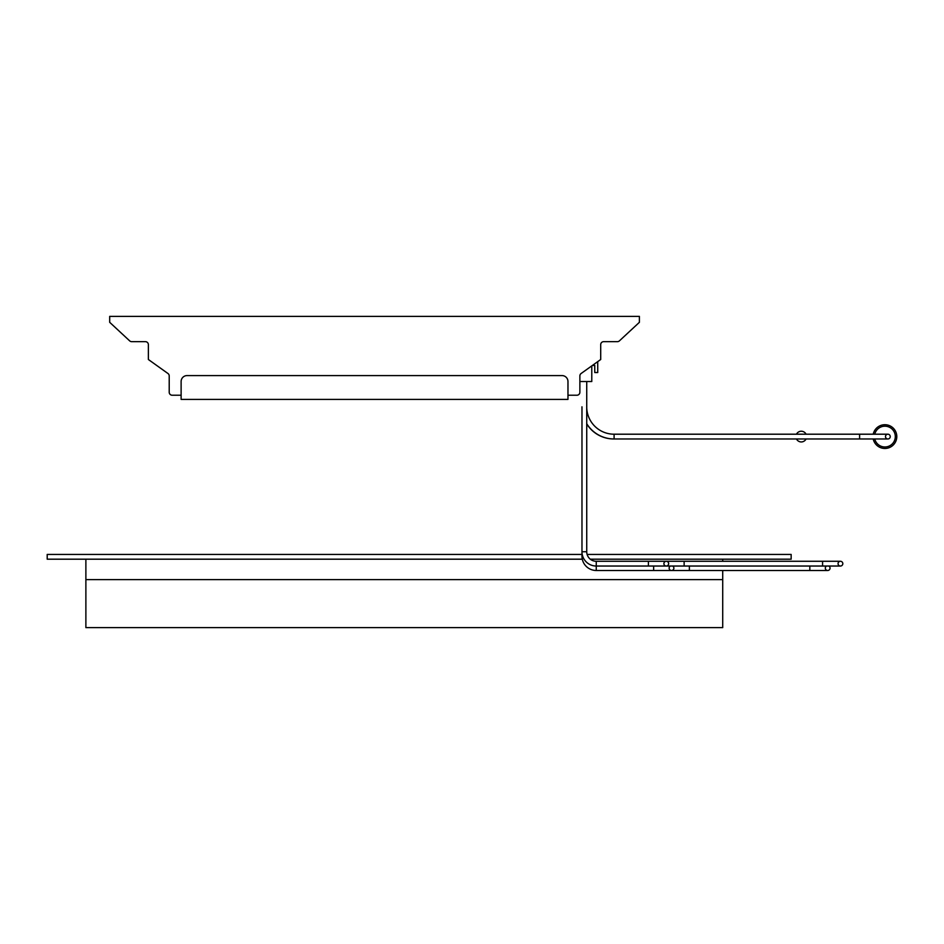 <?xml version="1.0" encoding="UTF-8"?>
<svg xmlns="http://www.w3.org/2000/svg" width="944" height="944" viewBox="0 0 944 944"><rect width="100%" height="100%" fill="white"/><g stroke="black" fill="none" stroke-linecap="round" stroke-linejoin="round"><path stroke-width="1.42" d="M853.647 434.205L614.096 434.205A27.376 27.376 0 0 1 586.731 407.82A27.376 27.376 0 0 0 614.096 434.205L887.867 434.205A2.384 2.384 0 0 1 890.251 436.588A2.384 2.384 0 0 1 887.867 438.972A2.384 2.384 0 0 1 885.496 436.588A2.384 2.384 0 0 1 887.867 434.205A2.384 2.384 0 0 1 890.251 436.588A2.384 2.384 0 0 1 887.867 438.972A2.384 2.384 0 0 0 890.251 436.588M581.976 408.197A31.836 31.836 0 0 1 581.952 407.124L581.952 406.829A32.143 32.143 0 0 0 581.976 407.902M586.731 423.691A32.143 32.143 0 0 0 614.096 438.972L853.647 438.972M586.731 423.903A31.836 31.836 0 0 0 613.801 438.972L774.198 438.972M582.696 556.217L581.976 556.217A14.29 14.29 0 0 0 596.254 570.495L596.254 566.034L648.41 566.034L648.41 561.279L666.275 561.279A2.384 2.384 0 0 1 668.647 563.651A2.384 2.384 0 0 1 666.275 566.034A2.384 2.384 0 0 1 663.892 563.651A2.384 2.384 0 0 1 666.275 561.279A2.384 2.384 0 0 0 663.892 563.651A2.384 2.384 0 0 1 666.275 561.279L684.129 561.279L684.129 566.034L666.275 566.034A2.384 2.384 0 0 1 663.892 563.651A2.384 2.384 0 0 0 666.275 566.034A2.384 2.384 0 0 0 668.647 563.651M838.06 563.651A2.384 2.384 0 0 0 840.431 566.034A2.384 2.384 0 0 0 842.815 563.651A2.384 2.384 0 0 0 840.431 561.279A2.384 2.384 0 0 0 838.06 563.651A2.384 2.384 0 0 1 840.431 561.279A2.384 2.384 0 0 1 842.815 563.651A2.384 2.384 0 0 0 840.431 561.279L684.129 561.279M822.578 561.279L822.578 566.034L840.431 566.034A2.384 2.384 0 0 0 842.815 563.651M825.292 568.123A2.384 2.384 0 0 1 826.519 566.034A2.384 2.384 0 0 0 827.676 570.495A2.384 2.384 0 0 0 828.832 566.034A2.384 2.384 0 0 1 830.059 568.123A2.384 2.384 0 0 0 828.832 566.034M809.822 566.034L809.822 570.495L827.676 570.495A2.384 2.384 0 0 0 830.059 568.123M672.659 566.034A2.384 2.384 0 0 1 671.503 570.495A2.384 2.384 0 0 1 670.358 566.034A2.384 2.384 0 0 0 669.131 568.123A2.384 2.384 0 0 1 670.358 566.034M581.976 556.217L581.976 551.756A14.29 14.29 0 0 0 596.254 566.034L596.254 561.279L648.41 561.279M581.976 406.829L581.976 551.756L586.731 551.756L586.731 381.529L586.731 551.756A9.523 9.523 0 0 0 596.254 561.279M873.235 434.205A11.906 11.906 0 0 1 896.8 436.588A11.906 11.906 0 0 1 873.235 438.972M874.758 434.205A10.419 10.419 0 0 1 895.313 436.588A10.419 10.419 0 0 1 874.758 438.972M774.198 434.205L614.096 434.205L614.096 438.972L887.867 438.972M806.07 438.972A5.357 5.357 0 0 1 796.476 438.972M614.096 434.205L769.136 434.205M581.976 554.435L47.2 554.435L47.2 559.19L85.88 559.19L85.88 627.63L722.715 627.63L722.715 570.495M576.902 395.229L567.969 395.229L576.902 395.229A2.974 2.974 0 0 0 579.876 392.244L579.876 381.529L591.782 381.529L591.782 365.894M181.118 381.529L181.118 399.395L567.969 399.395L567.969 381.529A5.947 5.947 0 0 0 562.022 375.582L187.065 375.582A5.947 5.947 0 0 0 181.118 381.529M579.876 392.244L579.876 375.924A2.974 2.974 0 0 1 581.115 373.505L600.703 359.511L600.703 344.631A2.974 2.974 0 0 1 603.676 341.657L617.388 341.657A2.974 2.974 0 0 0 619.417 340.867L639.395 322.317L639.395 316.37L109.693 316.37L109.693 322.317L129.67 340.867A2.974 2.974 0 0 0 131.688 341.657L145.4 341.657A2.974 2.974 0 0 1 148.373 344.631L148.373 359.511L167.961 373.505A2.974 2.974 0 0 1 169.212 375.924L169.212 392.244A2.974 2.974 0 0 0 172.186 395.229L181.118 395.229M603.676 341.657A2.974 2.974 0 0 0 600.703 344.631M639.395 322.317L619.417 340.867M148.373 344.631A2.974 2.974 0 0 0 145.4 341.657L131.688 341.657M169.212 375.924A2.974 2.974 0 0 0 167.961 373.505M597.729 361.635L597.729 372.538L594.755 372.538L594.755 365.434L592.419 365.434M590.319 559.19L722.715 559.19L722.715 561.279M722.715 559.19L791.155 559.19L791.155 554.435L587.121 554.435M85.88 559.19L582.283 559.19M809.822 570.495L671.503 570.495A2.384 2.384 0 0 1 669.131 568.123A2.384 2.384 0 0 0 671.503 570.495A2.384 2.384 0 0 0 673.886 568.123M796.476 434.205A5.357 5.357 0 0 1 806.07 434.205M859.606 434.205L859.606 438.972M689.368 570.495L689.368 566.034M596.254 570.495L653.649 570.495L653.649 566.034M85.88 579.616L722.715 579.616M822.578 566.034L684.129 566.034M653.649 570.495L671.503 570.495M648.41 566.034L666.275 566.034"/></g></svg>
